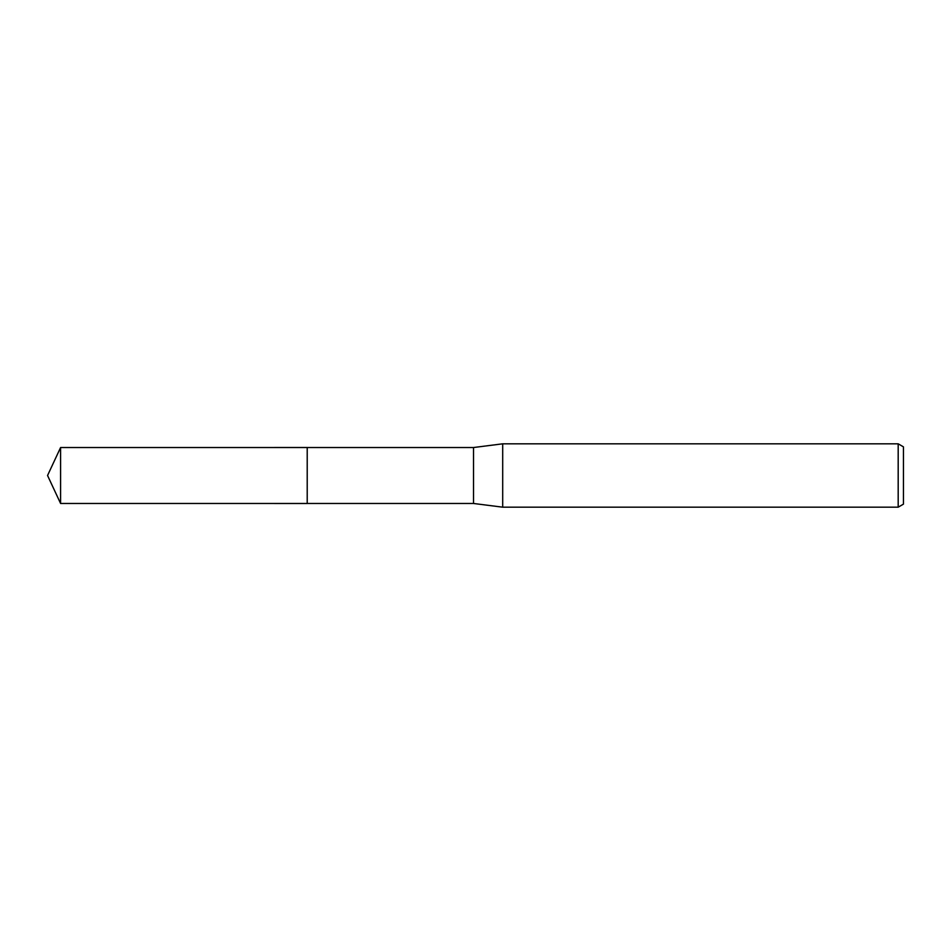 <?xml version="1.0" encoding="UTF-8"?>
<svg xmlns="http://www.w3.org/2000/svg" width="951" height="951" viewBox="0 0 951 951"><rect width="100%" height="100%" fill="white"/><g stroke="black" fill="none" stroke-linecap="round" stroke-linejoin="round"><path stroke-width="1.43" d="M307.221 503.471L307.221 447.529L473.515 447.529L502.699 443.82L898.184 443.82L903.45 446.863L903.45 504.137L898.184 507.18L502.699 507.18L473.515 503.471L307.221 503.471L307.209 447.517L307.209 503.483L60.591 503.471L60.591 447.529L307.209 447.517M473.515 503.471L473.515 447.529M502.699 507.18L502.699 443.82M898.184 507.18L898.184 443.82M60.591 447.529L47.55 475.5L60.591 503.471"/></g></svg>
